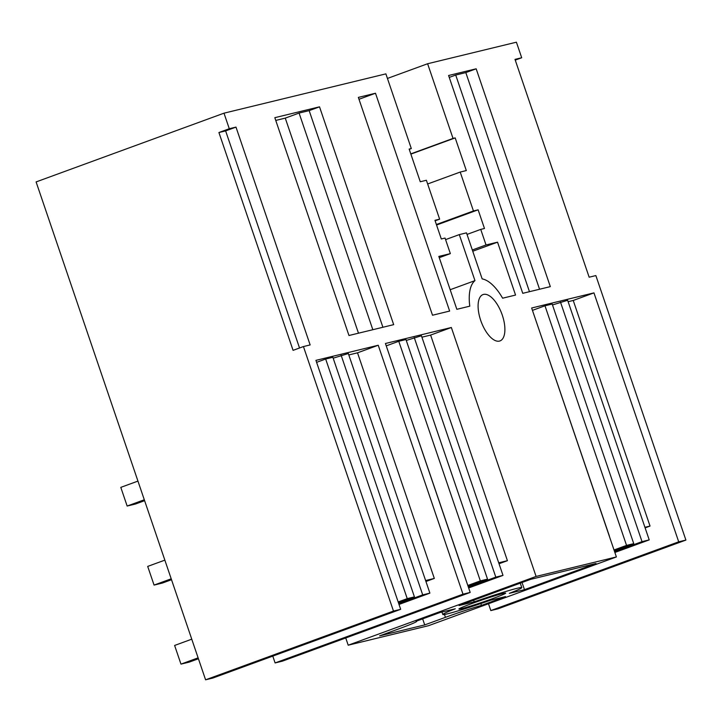 <?xml version="1.0" encoding="UTF-8"?>
<svg xmlns="http://www.w3.org/2000/svg" width="722" height="722" viewBox="0 0 722 722"><rect width="100%" height="100%" fill="white"/><g stroke="black" fill="none" stroke-linecap="round" stroke-linejoin="round"><path stroke-width="1.08" d="M616.389 556.942L536.094 576.436L348.203 645.197L428.507 625.703L616.389 556.942L531.645 308.005L593.953 292.879L573.232 300.46L568.124 301.697M678.707 541.816L685.9 540.074L498.009 608.827L490.816 610.577L678.707 541.816L593.953 292.879M229.28 128.733L235.986 127.108L225.625 130.899L218.919 132.523L229.28 128.733L223.991 113.174L385.882 73.87L411.305 148.551L409.148 149.075L420.267 181.754L426.386 180.265L439.635 219.163L434.951 220.3L441.304 238.973L445.05 238.061L450.347 253.621L438.832 256.418L456.845 309.314L469.778 306.173A41.001 18.357 69.9 0 1 474.968 280.641L459.3 234.605L466.493 232.854L482.161 278.9A41.001 18.357 69.9 0 1 502.62 298.204L515.553 295.063L497.548 242.168L486.032 244.957L480.735 229.397L484.48 228.495L478.126 209.822L473.442 210.959L460.203 172.062L466.322 170.572L455.194 137.902L453.037 138.425L427.614 63.744L516.411 42.192L521.699 57.751L515.003 59.375L589.152 277.203L595.858 275.569L685.9 540.074M235.986 127.108L310.144 344.926L303.439 346.56L393.481 611.056L400.674 609.314L315.929 360.368L378.238 345.242L357.516 352.823L348.807 354.935M462.992 594.188L470.184 592.437L282.293 661.19L275.1 662.94L462.992 594.188L378.238 345.242M470.184 592.437L385.44 343.492L451.349 327.499L430.619 335.08L421.919 337.192M536.094 576.436L451.349 327.499M274.82 117.677L319.521 106.829L393.68 324.647L348.97 335.504L274.82 117.677M491.619 297.509A24.683 11.047 69.9 0 0 483.018 294.576A24.683 11.047 69.9 0 0 478.848 313.438A24.683 11.047 69.9 0 0 491.375 337.995A24.683 11.047 69.9 0 0 499.976 340.928A24.683 11.047 69.9 0 0 504.137 322.057A24.683 11.047 69.9 0 0 491.619 297.509M375.494 93.237L358.356 97.398L432.514 315.225L449.644 311.065L375.494 93.237L358.996 99.275M522.755 293.322L550.317 286.625L476.168 68.798L448.597 75.494L522.755 293.322M524.47 589.666L596.02 563.485L530.616 579.36L459.066 605.541L474.201 601.868A41.714 1.886 161.2 0 1 521.789 587.627A41.714 1.886 161.2 0 1 509.335 593.34L524.47 589.666L522.033 582.501M424.716 624.918L379.628 635.865L400.349 628.284A32.03 1.453 161.2 0 0 416.666 621.362A32.03 1.453 161.2 0 0 416.053 621.281L440.131 612.473L455.266 608.799A41.714 1.886 161.2 0 0 442.812 614.512A41.714 1.886 161.2 0 0 490.391 600.271L505.526 596.598L481.448 605.406A32.03 1.453 161.2 0 0 445.438 617.337L424.716 624.918L422.659 618.871M461.575 608.655A24.683 1.119 161.2 0 0 488.027 600.271A24.683 1.119 161.2 0 0 505.662 593.114A24.683 1.119 161.2 0 0 503.026 593.484A24.683 1.119 161.2 0 0 476.565 601.868A24.683 1.119 161.2 0 0 458.939 609.025A24.683 1.119 161.2 0 0 461.575 608.655M490.816 610.577L488.496 603.745M348.203 645.197L345.748 637.977M275.1 662.94L272.781 656.117M223.991 113.174L36.1 181.926L205.59 679.808L212.791 678.066L400.674 609.314M609.35 535.941L532.448 310.361M614.287 550.769L633.745 543.648L552.177 304.043L544.975 305.785L532.547 310.334M614.864 552.465L649.213 539.894L567.645 300.289L552.483 304.946M645.116 527.863L650.035 526.067L573.232 300.46M521.699 57.751L515.246 60.106M427.614 63.744L387.434 78.445M449.246 77.407L455.717 75.043L529.47 291.688M476.168 68.798L465.807 72.588L455.717 75.043M465.807 72.588L539.56 289.242M614.025 549.974L626.552 545.399L544.975 305.785M633.745 543.648L626.552 545.399M614.602 551.671L642.02 541.635L560.452 302.031M649.213 539.894L642.02 541.635M650.035 526.067L644.927 527.304M473.641 600.208L474.201 601.868M480.825 603.565L481.448 605.406M453.037 138.425L410.782 153.885M455.194 137.902L410.863 154.12M460.203 172.062L427.65 183.975M473.442 210.959L436.386 224.515M478.126 209.822L436.557 225.029M480.735 229.397L467.026 234.415M486.032 244.957L472.323 249.974M497.548 242.168L472.748 251.238M459.3 234.605L445.582 239.623M474.968 280.641L450.167 289.721M450.347 253.621L439.265 257.682M439.635 219.163L435.122 220.815M411.305 148.551L409.23 149.319M463.136 571.436L386.243 345.856M468.082 586.255L487.531 579.143L405.963 339.53L398.77 341.28L386.333 345.829M468.659 587.952L502.999 575.389L421.431 335.775L406.269 340.441M499.046 563.747L507.422 560.687L430.619 335.08M319.521 106.829L309.16 110.619L299.079 113.065L285.262 118.119L275.759 120.43M309.16 110.619L382.913 327.265M467.811 585.47L480.338 580.885L398.77 341.28M507.422 560.687L498.721 562.799M487.531 579.143L480.338 580.885M468.388 587.167L495.806 577.131L414.238 337.526M502.999 575.389L495.806 577.131M285.262 118.119L358.482 333.194M299.079 113.065L372.832 329.71M425.935 581.499L434.319 578.43L357.516 352.823M398.436 602.735L414.428 596.886L332.86 357.282L325.667 359.024L316.606 362.345M399.013 604.431L429.897 593.132L348.329 353.527L333.167 358.184M434.319 578.43L425.61 580.542M393.481 611.056L205.59 679.808M218.919 132.523L293.078 350.35L303.439 346.56M225.625 130.899L299.531 347.986M398.174 601.949L407.235 598.637L325.667 359.024M414.428 596.886L407.235 598.637M398.752 603.646L422.704 594.874L341.136 355.269M429.897 593.132L422.704 594.874M198.424 658.753L189.245 662.11L180.969 664.123L174.616 645.45L191.763 639.178M171.52 579.712L162.333 583.069L154.066 585.082L147.703 566.409L164.851 560.137M137.947 481.096L120.8 487.368L127.153 506.041L135.429 504.037L144.608 500.671M127.153 506.041L144.301 499.768M171.213 578.809L154.066 585.082M198.117 657.85L180.969 664.123M444.472 614.494L445.438 617.337M520.264 583.15L521.789 587.627M441.963 612.03L442.812 614.512"/></g></svg>
